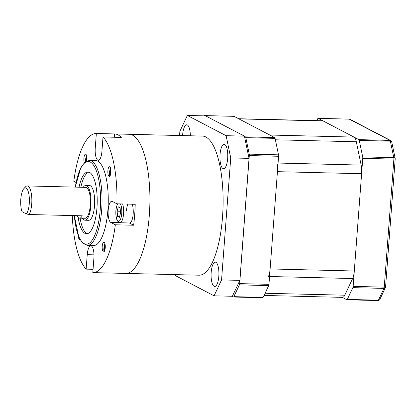 <?xml version="1.0" encoding="UTF-8"?>
<svg xmlns="http://www.w3.org/2000/svg" width="416" height="416" viewBox="0 0 416 416"><rect width="100%" height="100%" fill="white"/><g stroke="black" fill="none" stroke-linecap="round" stroke-linejoin="round"><path stroke-width="0.62" d="M264.035 295.454L342.529 297.367A11.596 3.723 -88.6 0 0 344.77 295.204L352.628 278.533A11.596 3.723 -88.6 0 0 354.297 270.998L361.613 173.722A11.596 3.723 -88.6 0 0 361.156 165.079L356.309 141.773A11.596 3.723 -88.6 0 0 353.99 137.082L323.086 120.936A11.596 3.723 -88.6 0 0 322.509 120.78L238.623 118.737M268.445 276.479A11.596 3.723 -88.6 0 0 270.119 268.944L277.436 171.668A11.596 3.723 -88.6 0 0 276.978 163.025M353.99 137.082L269.812 135.028L238.909 118.888A11.596 3.723 -88.6 0 0 238.332 118.732M342.238 297.362L346.84 299.764A1.934 0.619 -88.6 0 0 346.934 299.79A1.934 0.619 -88.6 0 0 347.308 299.432L378.42 300.186A1.934 1.482 25.2 0 0 379.839 299.442L385.393 287.654A1.934 1.482 -154.8 0 1 383.973 288.397L352.862 287.643A1.934 0.619 -88.6 0 0 353.142 286.385L362.768 158.335A1.934 0.619 -88.6 0 0 362.695 156.894L359.268 140.416A1.934 0.619 -88.6 0 0 358.878 139.636L318.198 118.383A1.934 0.619 -88.6 0 0 318.105 118.357A1.934 0.619 -88.6 0 0 317.73 118.721L316.826 120.645M362.695 156.894L393.801 157.654A1.934 1.076 -11.7 0 1 395.164 158.387L391.737 141.908A1.934 1.076 168.3 0 0 390.374 141.175L359.268 140.416M347.308 299.432L352.862 287.643M205.26 115.887L204.745 115.617A1.934 0.619 -88.6 0 0 204.646 115.591A1.934 0.619 -88.6 0 0 204.318 115.866M233.828 116.329A1.934 0.619 91.4 0 1 233.927 116.308A1.934 0.619 91.4 0 1 234.021 116.334L204.745 115.617M231.977 296.265L233.381 296.998A1.934 0.619 -88.6 0 0 233.475 297.024A1.934 0.619 -88.6 0 0 233.849 296.66L239.403 284.872A1.934 0.619 -88.6 0 0 239.684 283.618L249.309 155.568A1.934 0.619 -88.6 0 0 249.236 154.128L245.809 137.649A1.934 0.619 -88.6 0 0 245.419 136.864L244.462 136.365M233.849 296.66L263.13 297.378A1.934 0.619 91.4 0 1 262.756 297.736A1.934 0.619 91.4 0 1 262.662 297.71M239.684 283.618L268.96 284.331A1.934 0.619 91.4 0 1 268.684 285.589L239.403 284.872M249.236 154.128L278.512 154.84A1.934 0.619 91.4 0 1 278.59 156.281L249.309 155.568M245.419 136.864L274.7 137.582A1.934 0.619 91.4 0 1 275.085 138.362L245.809 137.649M274.7 137.582L234.021 116.334M278.512 154.84L275.085 138.362M268.96 284.331L278.59 156.281M263.13 297.378L268.684 285.589M227.672 158.501A12.178 3.91 -88.6 0 0 224.156 144.336A12.178 3.91 -88.6 0 0 220.043 154.518A12.178 3.91 -88.6 0 0 223.558 168.683A12.178 3.91 -88.6 0 0 227.672 158.501M190.351 135.782A12.178 3.91 -88.6 0 0 186.727 124.784A12.178 3.91 -88.6 0 0 182.619 134.966A12.178 3.91 -88.6 0 0 182.577 135.59M218.816 276.312A12.178 3.91 -88.6 0 0 215.296 262.142A12.178 3.91 -88.6 0 0 211.182 272.324A12.178 3.91 -88.6 0 0 214.703 286.494A12.178 3.91 -88.6 0 0 218.816 276.312M175.115 274.617L175.318 275.579L214.074 295.828L221.562 279.926L230.74 157.924L226.117 135.694L187.356 115.45L179.868 131.352L179.556 135.517M221.562 279.926L239.866 280.374L232.372 296.27L214.074 295.828M239.866 280.374L249.038 158.371L230.74 157.924M226.117 135.694L244.416 136.141L205.655 115.898L187.356 115.45M244.416 136.141L249.038 158.371M93.974 254.852L87.235 254.686A10.629 3.416 -88.6 0 1 90.823 245.799A10.629 3.416 -88.6 0 1 93.896 258.164L92.81 272.61A69.586 22.344 -88.6 0 0 92.882 272.615L125.819 273.416A69.586 22.344 -88.6 0 0 149.666 209.612A69.586 22.344 -88.6 0 0 129.215 134.29L202.415 136.074A69.586 22.344 -88.6 0 1 222.867 211.396A69.586 22.344 -88.6 0 1 199.02 275.2L125.819 273.416A69.586 22.344 -88.6 0 0 149.318 215.244A69.586 22.344 -88.6 0 0 129.215 134.29L96.273 133.489A69.586 22.344 -88.6 0 0 73.819 181.314L76.066 182.484M20.8 199.139A13.53 4.347 -88.6 0 0 21.996 211.65L26.364 213.933A13.53 4.347 -88.6 0 0 29.276 203.57A13.53 4.347 -88.6 0 0 23.878 188.594A13.53 4.347 -88.6 0 0 20.8 199.139M23.878 188.594L25.542 186.815A15.465 4.966 91.4 0 1 27.248 185.942A15.465 4.966 91.4 0 1 31.715 203.928A15.465 4.966 91.4 0 1 29.214 214.51L82.285 215.805A15.465 4.966 -88.6 0 1 79.56 218.15L85.051 218.286A15.465 4.966 -88.6 0 0 90.272 205.358A15.465 4.966 -88.6 0 0 85.805 187.366L27.248 185.942M82.493 218.223A17.394 5.585 -88.6 0 0 85.004 220.22A17.394 5.585 -88.6 0 0 90.88 205.676A17.394 5.585 -88.6 0 0 85.852 185.437A17.394 5.585 -88.6 0 0 83.247 187.304M85.004 220.22L88.665 220.308A17.394 5.585 -88.6 0 0 94.536 205.764A17.394 5.585 -88.6 0 0 89.513 185.526L85.852 185.437M76.955 215.675A15.465 4.966 -88.6 0 0 79.56 218.15M78.187 217.5A30.924 9.932 -88.6 0 0 86.502 233.787A30.924 9.932 -88.6 0 0 96.949 207.932A30.924 9.932 -88.6 0 0 88.01 171.954A30.924 9.932 -88.6 0 0 79.035 187.205M88.925 172.11A30.924 9.932 -88.6 0 0 80.865 187.247M87.318 245.409L93.543 245.56A42.526 13.655 -88.6 0 0 107.9 210.007A42.526 13.655 -88.6 0 0 95.612 160.54L89.393 160.389A42.526 13.655 91.4 0 1 101.681 209.856A42.526 13.655 91.4 0 1 87.318 245.409L82.576 243.053L78.764 236.844L74.272 215.608M116.912 203.819L112.325 201.422A10.629 3.416 -88.6 0 0 111.795 201.282A10.629 3.416 -88.6 0 0 108.202 210.168A10.629 3.416 -88.6 0 0 110.744 222.394L115.336 224.791L133.635 225.233A69.586 22.344 -88.6 0 0 134.68 214.885A69.586 22.344 -88.6 0 0 135.21 204.266L116.912 203.819A69.586 22.344 -88.6 0 0 103.007 136.968L121.306 137.415A69.586 22.344 -88.6 0 0 114.644 133.936L96.346 133.489A69.586 22.344 -88.6 0 0 96.273 133.489M92.882 272.615A69.586 22.344 -88.6 0 0 115.336 224.791M93.059 269.303L86.148 269.131A69.586 22.344 -88.6 0 1 72.316 215.561M105.243 247.848A4.831 1.55 -88.6 0 0 103.849 242.226A4.831 1.55 -88.6 0 0 102.216 246.267A4.831 1.55 -88.6 0 0 103.61 251.888A4.831 1.55 -88.6 0 0 105.243 247.848M104.125 251.633L103.776 249.902L104.047 246.308L104.91 243.672M78.208 235.446A4.831 1.55 -88.6 0 0 79.633 239.361A4.831 1.55 -88.6 0 0 79.919 239.283M110.921 172.359A4.831 1.55 -88.6 0 0 109.522 166.738A4.831 1.55 -88.6 0 0 107.89 170.778A4.831 1.55 -88.6 0 0 109.288 176.4A4.831 1.55 -88.6 0 0 110.921 172.359M109.803 176.145L109.455 174.413L109.72 170.825L110.588 168.189M86.814 160.94A4.831 1.55 -88.6 0 0 86.939 159.832A4.831 1.55 -88.6 0 0 85.545 154.211A4.831 1.55 -88.6 0 0 83.912 158.252A4.831 1.55 -88.6 0 0 84.334 162.708M85.467 161.741L85.743 158.298L86.606 155.662M102.17 148.101L95.259 147.935A10.629 3.416 -88.6 0 0 98.332 160.3A10.629 3.416 -88.6 0 0 101.92 151.414L103.007 136.968M95.259 147.935L96.346 133.489M87.235 254.686L86.148 269.131M127.868 204.084A10.629 3.416 -88.6 0 0 126.506 210.616M129.308 222.976L133.635 225.233M114.395 137.249L114.644 133.936M104.369 251.316L104.536 245.996L104.983 243.937M104.749 250.484L105.18 244.993M110.042 175.828L110.209 170.508L110.661 168.449M110.427 174.996L110.854 169.51M85.956 161.408L86.679 155.922M86.414 161.138L86.876 156.983M80.111 218.166A30.924 9.932 -88.6 0 0 87.422 233.678M29.214 214.51L26.364 213.933M132.2 204.194A10.629 3.416 91.4 0 1 133.167 214.094A10.629 3.416 91.4 0 1 129.574 222.981L119.969 222.747A10.629 3.416 91.4 0 0 123.557 213.86A10.629 3.416 91.4 0 0 122.595 203.96M120.089 207.776L120.604 212.997L119.371 217.308L117.624 216.393L117.104 211.172L118.336 206.861L120.089 207.776M119.616 216.445L117.624 216.393M120.432 211.255L117.104 211.172M277.436 171.668L361.613 173.722M270.119 268.944L354.297 270.998M269.552 276.505L352.628 278.533M265.07 293.259L344.77 295.204M238.909 118.888L323.086 120.936M275.387 139.797L356.309 141.773M278.08 163.051L361.156 165.079M353.142 286.385L384.249 287.144A1.934 0.619 91.4 0 1 383.973 288.397L378.42 300.186A1.934 0.619 91.4 0 1 378.045 300.55A1.934 0.619 91.4 0 1 377.946 300.524M358.878 139.636L389.99 140.395A1.934 0.619 91.4 0 1 390.374 141.175L393.801 157.654A1.934 0.619 91.4 0 1 393.879 159.094L384.249 287.144A1.934 0.286 4.3 0 0 385.57 286.972L395.2 158.922A1.934 0.286 -175.7 0 1 393.879 159.094L362.768 158.335M349.118 119.137A1.934 0.619 91.4 0 1 349.216 119.116A1.934 0.619 91.4 0 1 349.31 119.142L389.99 140.395A1.934 1.81 -62.4 0 1 390.738 140.587L350.064 119.34A1.934 1.81 117.6 0 0 349.31 119.142L318.198 118.383M74.339 215.613A41.366 13.281 -88.6 0 0 87.344 244.109A41.366 13.281 -88.6 0 0 100.22 209.643A41.366 13.281 -88.6 0 0 91.77 163.103A41.366 13.281 -88.6 0 0 75.317 187.112M120.505 222.628L110.744 222.394M117.738 203.84A9.183 2.948 -88.6 0 0 115.976 210.584A9.183 2.948 -88.6 0 0 118.175 221.14A9.183 2.948 -88.6 0 0 121.732 213.59A9.183 2.948 -88.6 0 0 120.37 203.902M346.934 299.79L378.045 300.55A1.934 1.934 0 0 0 379.839 299.442M385.393 287.654A1.934 1.934 0 0 0 385.57 286.972M395.2 158.922A1.934 1.934 0 0 0 395.164 158.387M391.737 141.908A1.934 1.934 0 0 0 390.738 140.587M350.064 119.34A1.934 1.934 0 0 0 349.216 119.116L318.105 118.357M204.646 115.591L233.927 116.308M233.475 297.024L262.756 297.736M89.393 160.389L84.755 162.313L80.792 167.788L75.249 187.112M117.463 203.835L116.277 207.626L115.903 210.506C115.617 215.02 116.137 218.53 117.458 221.026L119.969 222.747"/></g></svg>
